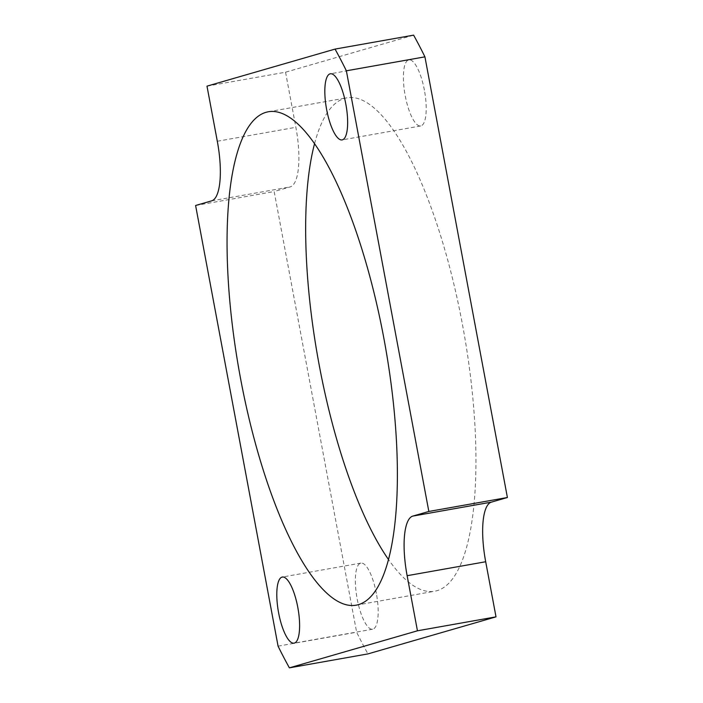 <?xml version="1.0" encoding="UTF-8"?>
<svg xmlns="http://www.w3.org/2000/svg" width="703" height="703" viewBox="0 0 703 703"><rect width="100%" height="100%" fill="white"/><g stroke="black" fill="none" stroke-linecap="round" stroke-linejoin="round"><path stroke-width="0.53" stroke-dasharray="3.52 2.64" d="M314.584 143.597A250.576 74.096 79.9 0 1 346.974 97.805A250.576 74.096 79.9 0 1 462.328 323.828A250.576 74.096 79.9 0 1 434.586 591.241A250.576 74.096 79.9 0 1 388.416 559.403M376.351 593.376A33.577 9.93 -100.1 0 0 360.894 563.085A33.577 9.93 -100.1 0 0 357.177 598.921A33.577 9.93 -100.1 0 0 372.634 629.211A33.577 9.93 -100.1 0 0 376.351 593.376M424.384 90.133A33.577 9.93 -100.1 0 0 408.926 59.843A33.577 9.93 -100.1 0 0 405.209 95.678A33.577 9.93 -100.1 0 0 420.666 125.96A33.577 9.93 -100.1 0 0 424.384 90.133M195.601 205.496L274.161 191.541L356.632 632.199A396.747 117.322 -100.1 0 0 367.95 653.904M278.072 646.154L356.632 632.199M206.99 86.144L285.55 72.198L413.61 35.15M285.55 72.198L295.866 127.305A55.959 16.547 79.9 0 1 290.181 186.91L274.161 191.541M211.621 200.856L290.181 186.91M217.306 141.25L295.866 127.305M268.414 111.759L346.974 97.805M360.894 563.085L282.334 577.04M408.926 59.843L330.366 73.789M420.666 125.96L342.106 139.915M372.634 629.211L294.074 643.157M356.026 605.195L434.586 591.241"/><path stroke-width="1.05" d="M388.416 559.403A250.576 74.096 79.9 0 1 319.232 365.226A250.576 74.096 79.9 0 1 314.584 143.597M240.672 379.172A250.576 74.096 79.9 0 1 268.414 111.759A250.576 74.096 79.9 0 1 383.768 337.774A250.576 74.096 79.9 0 1 356.026 605.195A250.576 74.096 79.9 0 1 240.672 379.172M297.791 607.322A33.577 9.93 -100.1 0 0 282.334 577.04A33.577 9.93 -100.1 0 0 278.616 612.867A33.577 9.93 -100.1 0 0 294.074 643.157A33.577 9.93 -100.1 0 0 297.791 607.322M345.823 104.079A33.577 9.93 -100.1 0 0 330.366 73.789A33.577 9.93 -100.1 0 0 326.649 109.624A33.577 9.93 -100.1 0 0 342.106 139.915A33.577 9.93 -100.1 0 0 345.823 104.079M346.368 70.801L428.839 511.459L507.399 497.504L424.928 56.846A396.747 117.322 -100.1 0 0 413.61 35.15L335.05 49.096A396.747 117.322 79.9 0 1 346.368 70.801L424.928 56.846M496.01 616.856L367.95 653.904L289.39 667.85L417.45 630.802L496.01 616.856L485.694 561.75A55.959 16.547 79.9 0 1 491.379 502.144L507.399 497.504M289.39 667.85A396.747 117.322 -100.1 0 1 278.072 646.154L195.601 205.496L211.621 200.856A55.959 16.547 79.9 0 0 217.306 141.25L206.99 86.144L335.05 49.096M417.45 630.802L407.134 575.695A55.959 16.547 79.9 0 1 412.819 516.09L428.839 511.459M412.819 516.09L491.379 502.144M407.134 575.695L485.694 561.75"/></g></svg>
